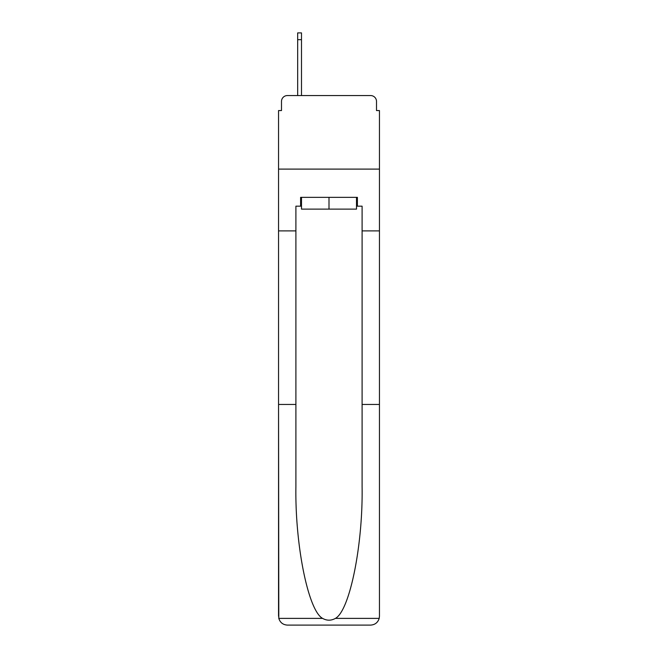 <?xml version="1.0" encoding="UTF-8"?>
<svg xmlns="http://www.w3.org/2000/svg" width="658" height="658" viewBox="0 0 658 658"><rect width="100%" height="100%" fill="white"/><g stroke="black" fill="none" stroke-linecap="round" stroke-linejoin="round"><path stroke-width="0.99" d="M281.492 101.447L281.492 110.569L281.492 101.447A5.881 5.881 0 0 1 287.373 95.558L297.671 95.558L297.671 32.9L301.496 32.9L301.496 95.558L306.052 95.558M356.504 206.176L357.393 206.176L357.393 197.351L300.607 197.351L300.607 206.176L295.903 206.176L295.903 486.755C294.99 545.211 308.273 610.706 322.593 618.388C326.861 620.765 331.13 620.765 335.407 618.388C349.727 610.706 363.01 545.211 362.097 486.755L362.097 404.456L379.452 404.456L379.452 616.275L379.452 110.569L376.508 110.569L376.508 101.447A5.881 5.881 0 0 0 370.627 95.558L287.373 95.558M295.903 230.892L278.548 230.892L278.548 169.106L379.452 169.106L278.548 169.106L278.548 110.569L281.492 110.569M351.948 95.558L370.627 95.558M376.508 110.569L376.508 101.447M295.903 404.456L278.548 404.456L278.803 618.388C280.144 622.567 282.998 624.804 287.373 625.1L370.627 625.1C375.002 624.804 377.856 622.567 379.197 618.388L379.452 616.275M348.271 625.1L370.627 625.1L348.271 625.1M278.548 616.275L278.548 230.892M357.393 206.176L362.097 206.176L362.097 230.892L379.452 230.892M362.097 404.456L362.097 230.892M300.607 206.176L301.496 206.176M301.496 197.351L301.496 209.121L356.504 209.121L356.504 197.351M329 197.351L329 209.121M278.803 618.388L322.593 618.388M335.407 618.388L379.197 618.388M297.671 39.669L301.496 39.669"/></g></svg>
